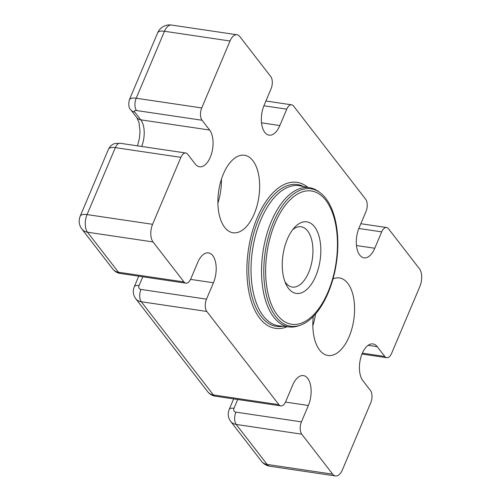 <?xml version="1.0" encoding="UTF-8"?>
<svg xmlns="http://www.w3.org/2000/svg" width="501" height="501" viewBox="0 0 501 501"><rect width="100%" height="100%" fill="white"/><g stroke="black" fill="none" stroke-linecap="round" stroke-linejoin="round"><path stroke-width="0.75" d="M284.925 281.687A30.467 15.788 98.4 0 0 292.246 287.048A30.467 15.788 98.4 0 0 308.704 272.412A30.467 15.788 98.4 0 0 301.182 226.778A30.467 15.788 98.4 0 0 292.622 229.784M223.346 174.06A39.191 20.316 -81.6 0 1 244.519 155.241A39.191 20.316 -81.6 0 1 254.201 213.946A39.191 20.316 -81.6 0 1 233.028 232.765A39.191 20.316 -81.6 0 1 223.346 174.06M221.411 179.283A39.191 20.316 -81.6 0 1 217.885 203.055M333.008 278.907A39.191 20.316 -81.6 0 1 339.459 277.949A39.191 20.316 -81.6 0 1 349.134 336.653A39.191 20.316 -81.6 0 1 327.961 355.478A39.191 20.316 -81.6 0 1 313.263 316.463M315.561 313.945A39.191 20.316 -81.6 0 1 312.824 325.763M275.03 223.358A67.353 34.913 98.4 0 0 277.31 314.991A67.353 34.913 98.4 0 0 328.055 291.895A67.353 34.913 98.4 0 0 325.775 200.262A67.353 34.913 98.4 0 0 275.03 223.358M273.465 222.175A69.464 36.003 98.4 0 0 266.808 296.974A69.464 36.003 98.4 0 0 300.262 325.23A69.464 36.003 98.4 0 0 328.155 292.866A69.464 36.003 98.4 0 0 319.932 192.559A69.464 36.003 98.4 0 0 273.465 222.175M319.932 192.559L318.404 191.451A70.365 36.473 98.4 0 0 310.113 187.781A70.365 36.473 98.4 0 0 271.335 221.448A70.365 36.473 98.4 0 0 289.478 326.959A70.365 36.473 98.4 0 0 298.477 325.85L300.262 325.23M310.113 187.781L299.892 185.833A70.791 36.692 98.4 0 0 260.883 219.707A70.791 36.692 98.4 0 0 279.132 325.85L289.478 326.959M303.65 186.547A71.687 37.155 98.4 0 0 258.748 218.987A71.687 37.155 98.4 0 0 251.22 293.498A71.687 37.155 98.4 0 0 282.94 326.257M287.198 326.715A73.804 38.258 -81.6 0 1 250.425 298.446A73.804 38.258 -81.6 0 1 257.188 217.803A73.804 38.258 -81.6 0 1 307.858 187.349M287.305 239.221A36.172 18.75 -81.6 0 1 294.519 227.498A36.172 18.75 -81.6 0 1 317.446 231.8A36.172 18.75 -81.6 0 1 315.78 276.032A36.172 18.75 -81.6 0 1 286.084 284.418A36.172 18.75 -81.6 0 1 287.305 239.221M335.457 475.95A12.963 6.72 -81.6 0 1 332.695 474.165L267.158 464.452A12.963 9.926 142.3 0 1 261.572 461.346A12.963 12.963 0 0 0 269.92 466.237L335.457 475.95A12.963 6.72 -81.6 0 0 342.459 469.725L370.746 402.766A9.043 4.691 98.4 0 0 370.439 390.461L362.868 380.679A19.959 10.346 -81.6 0 1 360.758 357.689A19.959 10.346 -81.6 0 1 372.976 343.943A19.959 10.346 -81.6 0 1 377.228 346.686L384.799 356.468A9.043 4.691 98.4 0 0 386.722 357.714A9.043 4.691 98.4 0 0 391.613 353.368L419.894 286.415A12.963 6.72 -81.6 0 0 419.456 268.78L388.507 228.775A9.043 4.691 98.4 0 0 386.578 227.529A9.043 4.691 98.4 0 0 381.693 231.875L374.773 248.252A19.959 10.346 -81.6 0 1 363.989 257.84A19.959 10.346 -81.6 0 1 359.06 227.949L365.98 211.566A9.043 4.691 98.4 0 0 365.674 199.26L293.567 106.062A9.043 4.691 98.4 0 0 291.645 104.822A9.043 4.691 98.4 0 0 286.754 109.162L279.84 125.544A19.959 10.346 -81.6 0 1 269.056 135.132A19.959 10.346 -81.6 0 1 264.127 105.235L271.047 88.859A9.043 4.691 98.4 0 0 270.74 76.553L239.791 36.548A12.963 6.72 -81.6 0 0 237.029 34.763A12.963 6.72 -81.6 0 0 230.022 40.994L164.485 31.275A12.963 4.941 -157.1 0 0 157.652 32.828L129.364 99.787C128.3 104.79 128.795 108.153 130.836 109.869A9.043 6.926 -37.7 0 0 134.738 112.042L140.768 119.833A19.959 10.346 -81.6 0 1 141.658 146.461M201.74 107.947A9.043 4.691 98.4 0 0 202.047 120.253L136.51 110.539A9.043 4.691 98.4 0 1 136.203 98.234L201.74 107.947L230.022 40.994M202.047 120.253L209.618 130.041A19.959 10.346 -81.6 0 1 211.729 153.03A19.959 10.346 -81.6 0 1 199.511 166.777A19.959 10.346 -81.6 0 1 195.258 164.034L187.687 154.245A9.043 4.691 98.4 0 0 185.758 152.999A9.043 4.691 98.4 0 0 180.874 157.345L152.592 224.304L87.055 214.585A12.963 4.941 -157.1 0 0 80.216 216.138L108.498 149.179C110.934 144.382 114.591 143.599 115.286 143.468L120.221 143.286L185.758 152.999M183.98 281.944A9.043 4.691 98.4 0 0 185.909 283.184L120.372 273.471A9.043 4.691 98.4 0 1 118.443 272.225L183.98 281.944L153.03 241.939A12.963 6.72 -81.6 0 1 152.592 224.304M185.909 283.184A9.043 4.691 98.4 0 0 190.793 278.844L197.713 262.461A19.959 10.346 -81.6 0 1 208.491 252.873A19.959 10.346 -81.6 0 1 213.426 282.771L206.506 299.147A9.043 4.691 98.4 0 0 206.813 311.453L278.913 404.651A9.043 4.691 98.4 0 0 280.842 405.898A9.043 4.691 98.4 0 0 285.727 401.552L292.647 385.169A19.959 10.346 -81.6 0 1 303.431 375.587A19.959 10.346 -81.6 0 1 308.359 405.478L301.439 421.861A9.043 4.691 98.4 0 0 301.746 434.167L332.695 474.165M130.836 109.869L136.867 117.666A9.043 6.926 -37.7 0 0 140.768 119.833L209.618 130.041M136.51 110.539A3.92 1.49 -157.1 0 0 134.738 112.042M362.355 353.142L384.799 356.468M120.372 273.471C117.303 272.989 114.798 271.536 112.857 269.118A12.963 9.926 142.3 0 0 118.443 272.225L87.493 232.22A12.963 6.72 -81.6 0 1 87.055 214.585L115.336 147.632A9.043 4.691 -81.6 0 1 120.221 143.286M108.498 149.179A12.963 4.941 -157.1 0 1 115.336 147.632L180.874 157.345M157.652 32.828A12.963 12.963 0 0 1 171.492 25.05A12.963 6.72 -81.6 0 0 164.485 31.275L136.203 98.234A12.963 4.941 -157.1 0 0 129.364 99.787M138.727 276.189L134.293 286.685A9.043 3.444 22.9 0 1 139.065 285.608A3.92 3 -37.7 0 0 140.969 289.434L206.506 299.147M142.785 276.79L139.065 285.608M233.66 398.902L229.226 409.398A9.043 3.444 22.9 0 1 233.998 408.315A3.92 3 -37.7 0 0 235.902 412.141L301.439 421.861M237.718 399.504L233.998 408.315M278.913 404.651L213.376 394.938L141.276 301.74A9.043 4.691 -81.6 0 1 140.969 289.434M134.293 286.685C132.596 290.931 133.066 294.914 135.683 298.627A12.963 9.926 142.3 0 0 141.276 301.74L206.813 311.453M269.92 466.237A12.963 6.72 -81.6 0 1 267.158 464.452L236.209 424.447A9.043 4.691 -81.6 0 1 235.902 412.141M229.226 409.398C227.535 413.638 227.999 417.621 230.623 421.341A12.963 9.926 142.3 0 0 236.209 424.447L301.746 434.167M358.841 228.487L381.693 231.875M374.773 248.252L356.455 245.54M263.902 105.774L286.754 109.162M279.84 125.544L261.516 122.826M215.305 396.178C212.236 395.702 209.731 394.249 207.79 391.826A12.963 9.926 142.3 0 0 213.376 394.938A9.043 4.691 98.4 0 0 215.305 396.178L280.842 405.898M153.03 241.939L87.493 232.22A12.963 9.926 142.3 0 1 81.907 229.114L112.857 269.118M377.228 346.686L368.11 345.333M213.426 282.771L190.549 279.376M308.359 405.478L285.489 402.09M361.979 354.044L386.722 357.714M136.867 117.666L139.059 122.751L140.004 131.613L139.466 138L137.524 145.847M360.845 223.715L386.578 227.529M265.912 101.008L291.645 104.822M207.79 391.826L135.683 298.627M261.572 461.346L230.623 421.341M80.216 216.138A12.963 12.963 0 0 0 81.907 229.114M171.492 25.05L237.029 34.763"/></g></svg>
